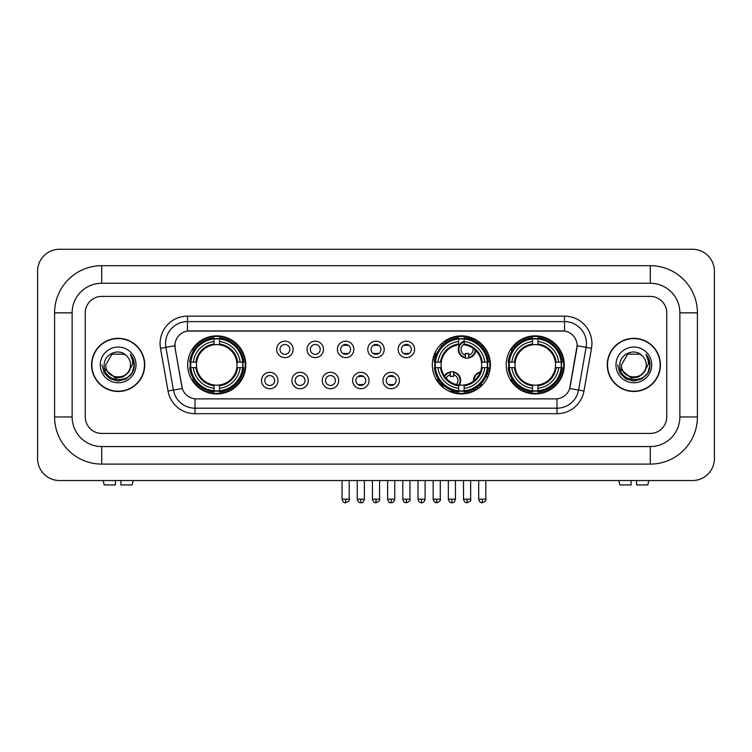 <?xml version="1.0" encoding="UTF-8"?>
<svg xmlns="http://www.w3.org/2000/svg" width="752" height="752" viewBox="0 0 752 752"><rect width="100%" height="100%" fill="white"/><g stroke="black" fill="none" stroke-linecap="round" stroke-linejoin="round"><path stroke-width="1.13" d="M432.334 364.899A29.046 29.046 0 0 0 461.38 393.945A29.046 29.046 0 0 0 490.426 364.899A29.046 29.046 0 0 0 461.38 335.862A29.046 29.046 0 0 0 432.334 364.899M506.209 364.899A29.046 29.046 0 0 0 535.255 393.945A29.046 29.046 0 0 0 564.301 364.899A29.046 29.046 0 0 0 535.255 335.862A29.046 29.046 0 0 0 506.209 364.899M187.699 364.899A29.046 29.046 0 0 0 216.745 393.945A29.046 29.046 0 0 0 245.791 364.899A29.046 29.046 0 0 0 216.745 335.862A29.046 29.046 0 0 0 187.699 364.899M277.958 380.521A8.216 8.216 0 0 1 269.742 388.737A8.216 8.216 0 0 1 261.517 380.521A8.216 8.216 0 0 1 269.742 372.296A8.216 8.216 0 0 1 277.958 380.521M264.807 380.521A4.935 4.935 0 0 0 269.742 385.456A4.935 4.935 0 0 0 274.668 380.521A4.935 4.935 0 0 0 269.742 375.586A4.935 4.935 0 0 0 264.807 380.521M308.32 380.521A8.216 8.216 0 0 1 300.104 388.737A8.216 8.216 0 0 1 291.879 380.521A8.216 8.216 0 0 1 300.104 372.296A8.216 8.216 0 0 1 308.32 380.521M295.169 380.521A4.935 4.935 0 0 0 300.104 385.456A4.935 4.935 0 0 0 305.03 380.521A4.935 4.935 0 0 0 300.104 375.586A4.935 4.935 0 0 0 295.169 380.521M338.682 380.521A8.216 8.216 0 0 1 330.457 388.737A8.216 8.216 0 0 1 322.241 380.521A8.216 8.216 0 0 1 330.457 372.296A8.216 8.216 0 0 1 338.682 380.521M325.531 380.521A4.935 4.935 0 0 0 330.457 385.456A4.935 4.935 0 0 0 335.392 380.521A4.935 4.935 0 0 0 330.457 375.586A4.935 4.935 0 0 0 325.531 380.521M369.044 380.521A8.216 8.216 0 0 1 360.819 388.737A8.216 8.216 0 0 1 352.603 380.521A8.216 8.216 0 0 1 360.819 372.296A8.216 8.216 0 0 1 369.044 380.521M355.884 380.521A4.935 4.935 0 0 0 360.819 385.456A4.935 4.935 0 0 0 365.754 380.521A4.935 4.935 0 0 0 360.819 375.586A4.935 4.935 0 0 0 355.884 380.521M399.397 380.521A8.216 8.216 0 0 1 391.181 388.737A8.216 8.216 0 0 1 382.956 380.521A8.216 8.216 0 0 1 391.181 372.296A8.216 8.216 0 0 1 399.397 380.521M386.246 380.521A4.935 4.935 0 0 0 391.181 385.456A4.935 4.935 0 0 0 396.116 380.521A4.935 4.935 0 0 0 391.181 375.586A4.935 4.935 0 0 0 386.246 380.521M293.139 349.398A8.216 8.216 0 0 1 284.923 357.614A8.216 8.216 0 0 1 276.698 349.398A8.216 8.216 0 0 1 284.923 341.173A8.216 8.216 0 0 1 293.139 349.398M279.988 349.398A4.935 4.935 0 0 0 284.923 354.324A4.935 4.935 0 0 0 289.849 349.398A4.935 4.935 0 0 0 284.923 344.463A4.935 4.935 0 0 0 279.988 349.398M323.501 349.398A8.216 8.216 0 0 1 315.276 357.614A8.216 8.216 0 0 1 307.06 349.398A8.216 8.216 0 0 1 315.276 341.173A8.216 8.216 0 0 1 323.501 349.398M310.35 349.398A4.935 4.935 0 0 0 315.276 354.324A4.935 4.935 0 0 0 320.211 349.398A4.935 4.935 0 0 0 315.276 344.463A4.935 4.935 0 0 0 310.35 349.398M353.863 349.398A8.216 8.216 0 0 1 345.638 357.614A8.216 8.216 0 0 1 337.422 349.398A8.216 8.216 0 0 1 345.638 341.173A8.216 8.216 0 0 1 353.863 349.398M340.712 349.398A4.935 4.935 0 0 0 345.638 354.324A4.935 4.935 0 0 0 350.573 349.398A4.935 4.935 0 0 0 345.638 344.463A4.935 4.935 0 0 0 340.712 349.398M384.216 349.398A8.216 8.216 0 0 1 376 357.614A8.216 8.216 0 0 1 367.784 349.398A8.216 8.216 0 0 1 376 341.173A8.216 8.216 0 0 1 384.216 349.398M371.065 349.398A4.935 4.935 0 0 0 376 354.324A4.935 4.935 0 0 0 380.935 349.398A4.935 4.935 0 0 0 376 344.463A4.935 4.935 0 0 0 371.065 349.398M414.578 349.398A8.216 8.216 0 0 1 406.362 357.614A8.216 8.216 0 0 1 398.137 349.398A8.216 8.216 0 0 1 406.362 341.173A8.216 8.216 0 0 1 414.578 349.398M401.427 349.398A4.935 4.935 0 0 0 406.362 354.324A4.935 4.935 0 0 0 411.288 349.398A4.935 4.935 0 0 0 406.362 344.463A4.935 4.935 0 0 0 401.427 349.398M168.034 391.031L160.496 348.289A27.401 27.401 0 0 1 187.483 316.131L564.517 316.131A27.401 27.401 0 0 1 591.504 348.289L583.966 391.031A27.401 27.401 0 0 1 556.978 413.675L195.022 413.675A27.401 27.401 0 0 1 168.034 391.031L173.43 390.081L165.891 347.339A21.921 21.921 0 0 1 187.483 321.612L564.517 321.612A21.921 21.921 0 0 1 586.109 347.339L578.57 390.081A21.921 21.921 0 0 1 556.978 408.195L195.022 408.195A21.921 21.921 0 0 1 173.43 390.081L182.322 388.511L175.103 348.289A14.796 14.796 0 0 1 189.673 330.927L562.327 330.927A14.796 14.796 0 0 1 576.897 348.289L570.129 386.65A14.796 14.796 0 0 1 555.559 398.88L196.441 398.88A14.796 14.796 0 0 1 181.871 386.65L175.103 348.289L175.037 343.532M190.312 367.643A26.583 26.583 0 0 1 190.312 362.163M508.813 367.643A26.583 26.583 0 0 1 508.813 362.163M434.947 367.643A26.583 26.583 0 0 1 434.947 362.163M91.584 364.899A26.583 26.583 0 0 0 118.158 391.482A26.583 26.583 0 0 0 144.741 364.899A26.583 26.583 0 0 0 118.158 338.325A26.583 26.583 0 0 0 91.584 364.899M607.259 364.899A26.583 26.583 0 0 0 633.842 391.482A26.583 26.583 0 0 0 660.416 364.899A26.583 26.583 0 0 0 633.842 338.325A26.583 26.583 0 0 0 607.259 364.899M187.483 316.131L187.483 331.087L564.517 331.087L564.517 316.131M555.559 398.88L196.441 398.88M591.504 348.289L577.122 345.751L569.678 388.511L583.966 391.031M570.129 386.65L570.044 387.12M181.956 387.12L181.871 386.65M666.723 312.841A16.441 16.441 0 0 0 650.283 296.401L101.717 296.401A16.441 16.441 0 0 0 85.277 312.841L85.277 416.965A16.441 16.441 0 0 0 101.717 433.406L650.283 433.406A16.441 16.441 0 0 0 666.723 416.965L666.723 312.841A16.441 16.441 0 0 0 650.283 296.401L101.717 296.401A16.441 16.441 0 0 0 85.277 312.841L85.277 416.965A16.441 16.441 0 0 0 101.717 433.406L650.283 433.406A16.441 16.441 0 0 0 666.723 416.965L666.723 312.841M144.459 364.899A26.301 26.301 0 0 0 118.158 338.597A26.301 26.301 0 0 0 91.857 364.899A26.301 26.301 0 0 0 118.158 391.209A26.301 26.301 0 0 0 144.459 364.899M128.442 372.193L122.849 377.034L115.517 378.059L104.566 368.922M127.652 372.86C121.072 381.743 105.13 376.066 105.769 364.899C105.017 380.879 131.299 380.879 130.547 364.899C131.299 380.879 105.017 380.879 105.769 364.899L111.963 354.173L124.353 354.173L126.27 355.546C118.675 347.574 104.039 354.145 104.171 364.899C102.78 384.018 133.781 384.526 134.288 365.829L134.307 364.899C134.26 360.838 132.916 357.275 130.256 354.201C132.277 357.52 132.991 361.082 132.39 364.899L127.652 372.86A12.389 12.389 0 0 0 130.547 364.899C131.299 380.879 105.017 380.879 105.769 364.899L111.963 354.173M130.547 364.899A12.389 12.389 0 0 0 126.27 355.546M100.289 364.899A17.869 17.869 0 0 0 118.158 382.768A17.869 17.869 0 0 0 136.027 364.899A17.869 17.869 0 0 0 118.158 347.039A17.869 17.869 0 0 0 100.289 364.899M130.256 354.201L134.307 365.369L133.555 360.011L134.307 365.369L133.555 360.011L134.307 365.369L130.378 354.333L134.307 365.369L130.378 354.333L134.307 364.899L132.145 372.983L126.233 378.895L118.158 381.057L110.083 378.895L104.171 372.983L102.009 364.899M130.378 354.333L134.307 365.378M115.423 480.537L115.423 484.918L104.18 484.918L103.137 480.537L104.18 484.918M132.145 484.918L133.179 480.537L132.145 484.918L120.903 484.918L120.903 480.537M660.143 364.899A26.301 26.301 0 0 0 633.842 338.597A26.301 26.301 0 0 0 607.541 364.899A26.301 26.301 0 0 0 633.842 391.209A26.301 26.301 0 0 0 660.143 364.899M644.126 372.193L638.533 377.034L631.201 378.059L620.24 368.922M646.231 364.899C646.983 380.879 620.701 380.879 621.453 364.899L627.647 354.173L640.037 354.173L641.954 355.546C634.35 347.574 619.723 354.145 619.855 364.899C618.464 384.018 649.465 384.526 649.963 365.829L649.991 364.899C649.944 360.838 648.6 357.275 645.94 354.201C647.961 357.52 648.675 361.082 648.074 364.899L643.336 372.86A12.389 12.389 0 0 0 646.231 364.899C646.983 380.879 620.701 380.879 621.453 364.899C620.701 380.879 646.983 380.879 646.231 364.899A12.389 12.389 0 0 0 641.954 355.546M643.336 372.86C636.756 381.743 620.814 376.066 621.453 364.899M615.973 364.899A17.869 17.869 0 0 0 633.842 382.768A17.869 17.869 0 0 0 651.711 364.899A17.869 17.869 0 0 0 633.842 347.039A17.869 17.869 0 0 0 615.973 364.899M645.94 354.201L649.991 365.369L649.239 360.011L649.991 365.369L649.239 360.011L649.991 365.369L646.062 354.333L649.991 365.369L646.062 354.333L649.991 364.899L647.829 372.983L641.917 378.895L633.842 381.057L625.767 378.895L619.855 372.983L617.693 364.899M646.062 354.333L649.991 365.378M236.833 367.643A20.276 20.276 0 0 0 219.49 344.811L219.49 344.811A20.276 20.276 0 0 0 196.657 367.643A20.276 20.276 0 0 0 236.833 367.643L237.651 367.643L236.833 367.643A20.276 20.276 0 0 1 219.49 384.996L219.49 388.305A23.566 23.566 0 0 0 240.151 367.643L243.789 367.643A27.185 27.185 0 0 1 219.49 391.942L219.49 390.843A26.085 26.085 0 0 0 242.689 367.643M190.858 367.643A26.029 26.029 0 0 1 190.858 362.163M219.49 339.02A26.029 26.029 0 0 0 214.01 339.02M242.633 362.163A26.029 26.029 0 0 1 242.633 367.643M243.789 362.163A27.185 27.185 0 0 0 219.49 337.864L219.49 338.964A26.085 26.085 0 0 1 242.689 362.163L243.789 362.163M189.701 367.643A27.185 27.185 0 0 0 214.01 391.942L214.01 390.843A26.085 26.085 0 0 1 190.801 367.643L189.701 367.643M242.689 362.163L240.151 362.163A23.566 23.566 0 0 0 219.49 341.502L219.49 338.964M219.49 390.843L219.49 388.305M190.801 367.643L193.339 367.643A23.566 23.566 0 0 0 214.01 388.305L214.01 390.843M219.49 341.502L219.49 344.002A21.075 21.075 0 0 1 237.651 362.163L240.151 362.163M240.151 367.643L237.651 367.643A21.075 21.075 0 0 1 219.49 385.804M214.01 388.305L214.01 384.996A20.276 20.276 0 0 1 196.657 367.643L193.339 367.643M236.833 362.163L237.651 362.163M219.49 390.786A26.029 26.029 0 0 1 214.01 390.786M214.01 337.864A27.185 27.185 0 0 0 189.701 362.163L190.801 362.163A26.085 26.085 0 0 1 214.01 338.964L214.01 337.864M214.01 338.964L214.01 341.502A23.566 23.566 0 0 0 193.339 362.163L190.801 362.163M214.01 344.773L214.01 341.502M193.339 362.163L195.849 362.163A21.075 21.075 0 0 1 214.01 344.002M214.01 384.996L214.01 385.804A21.075 21.075 0 0 1 195.849 367.643M193.941 350.103L192.39 350.103A28.501 28.501 0 0 1 245.246 364.899A28.501 28.501 0 0 1 192.39 379.704L193.941 379.704M464.125 390.843L464.125 391.942A27.185 27.185 0 0 0 488.424 367.643L487.324 367.643A26.085 26.085 0 0 1 464.125 390.843L464.125 388.305A23.566 23.566 0 0 0 484.786 367.643L481.468 367.643A20.276 20.276 0 0 0 464.125 344.811L464.125 344.143A6.025 6.025 0 0 0 465.432 355.198L465.432 353.261A4.202 4.202 0 0 0 468.722 353.261L468.722 357.444A8.216 8.216 0 0 0 475.264 350.131M459.387 385.08A20.276 20.276 0 0 0 481.468 367.643L482.286 367.643A21.075 21.075 0 0 1 464.125 385.804L464.125 388.305M458.645 338.964L458.645 337.864A27.185 27.185 0 0 0 434.336 362.163L435.436 362.163A26.085 26.085 0 0 1 458.645 338.964L458.645 341.502A23.566 23.566 0 0 0 437.974 362.163L441.292 362.163A20.276 20.276 0 0 0 458.645 384.996L458.645 391.942A27.185 27.185 0 0 1 434.336 367.643L435.436 367.643A26.085 26.085 0 0 0 458.645 390.843M435.493 367.643A26.029 26.029 0 0 1 435.493 362.163M464.125 339.02A26.029 26.029 0 0 0 458.645 339.02M487.268 362.163A26.029 26.029 0 0 1 487.268 367.643M488.424 362.163A27.185 27.185 0 0 0 464.125 337.864L464.125 338.964A26.085 26.085 0 0 1 487.324 362.163L488.424 362.163M487.324 362.163L484.786 362.163A23.566 23.566 0 0 0 464.125 341.502L464.125 338.964M484.786 367.643L487.324 367.643M435.436 367.643L437.974 367.643A23.566 23.566 0 0 0 458.645 388.305M464.125 341.502L464.125 344.811A20.276 20.276 0 0 0 463.279 344.717M481.468 362.163L484.786 362.163M458.645 384.996A20.276 20.276 0 0 1 441.292 367.643L437.974 367.643M464.125 385.024L464.125 385.804M464.125 390.786A26.029 26.029 0 0 1 458.645 390.786M437.974 362.163L435.436 362.163M458.645 344.002A21.075 21.075 0 0 0 440.484 362.163L441.292 362.163A20.276 20.276 0 0 1 458.645 344.811L458.645 341.502M458.645 344.811A20.276 20.276 0 0 1 459.679 344.698M444.658 341.831A28.501 28.501 0 0 1 489.007 371.883M475.884 389.433A28.501 28.501 0 0 1 451.012 391.444M442.618 386.349A28.501 28.501 0 0 1 437.025 379.704L438.576 379.704M555.343 367.643A20.276 20.276 0 0 0 537.99 344.811L537.99 344.811A20.276 20.276 0 0 0 515.167 367.643A20.276 20.276 0 0 0 555.343 367.643L556.151 367.643L555.343 367.643A20.276 20.276 0 0 1 537.99 384.996L537.99 388.305A23.566 23.566 0 0 0 558.661 367.643L562.299 367.643A27.185 27.185 0 0 1 537.99 391.942L537.99 390.843A26.085 26.085 0 0 0 561.199 367.643M509.367 367.643A26.029 26.029 0 0 1 509.367 362.163M537.99 339.02A26.029 26.029 0 0 0 532.51 339.02M561.142 362.163A26.029 26.029 0 0 1 561.142 367.643M562.299 362.163A27.185 27.185 0 0 0 537.99 337.864L537.99 338.964A26.085 26.085 0 0 1 561.199 362.163L562.299 362.163M508.211 367.643A27.185 27.185 0 0 0 532.51 391.942L532.51 390.843A26.085 26.085 0 0 1 509.311 367.643L508.211 367.643M561.199 362.163L558.661 362.163A23.566 23.566 0 0 0 537.99 341.502L537.99 338.964M537.99 390.843L537.99 388.305M509.311 367.643L511.849 367.643A23.566 23.566 0 0 0 532.51 388.305L532.51 390.843M537.99 341.502L537.99 344.002A21.075 21.075 0 0 1 556.151 362.163L558.661 362.163M558.661 367.643L556.151 367.643A21.075 21.075 0 0 1 537.99 385.804M532.51 388.305L532.51 384.996A20.276 20.276 0 0 1 515.167 367.643L511.849 367.643M555.343 362.163L556.151 362.163M537.99 390.786A26.029 26.029 0 0 1 532.51 390.786M532.51 337.864A27.185 27.185 0 0 0 508.211 362.163L509.311 362.163A26.085 26.085 0 0 1 532.51 338.964L532.51 337.864M532.51 338.964L532.51 341.502A23.566 23.566 0 0 0 511.849 362.163L509.311 362.163M532.51 344.773L532.51 341.502M511.849 362.163L514.349 362.163A21.075 21.075 0 0 1 532.51 344.002M532.51 384.996L532.51 385.804A21.075 21.075 0 0 1 514.349 367.643M512.45 350.103L510.899 350.103A28.501 28.501 0 0 1 563.746 364.899A28.501 28.501 0 0 1 510.899 379.704L512.45 379.704M343.993 354.042L343.993 353.261A4.202 4.202 0 0 0 347.283 353.261L347.283 354.042M347.283 344.745L347.283 345.525A4.202 4.202 0 0 0 343.993 345.525L343.993 344.745M374.355 354.042L374.355 353.261A4.202 4.202 0 0 0 377.645 353.261L377.645 354.042M377.645 344.745L377.645 345.525A4.202 4.202 0 0 0 374.355 345.525L374.355 344.745M404.717 354.042L404.717 353.261A4.202 4.202 0 0 0 408.007 353.261L408.007 354.042M408.007 344.745L408.007 345.525A4.202 4.202 0 0 0 404.717 345.525L404.717 344.745M443.774 344.19A8.77 8.77 0 0 0 442.514 342.818M436.658 353.6A4.202 4.202 0 0 1 435.079 353.261L435.079 355.198A6.025 6.025 0 0 1 434.139 354.841M443.36 344.548A8.216 8.216 0 0 0 442.101 343.175M441.762 346.089A6.025 6.025 0 0 0 440.512 344.707M433.453 356.937A8.216 8.216 0 0 0 435.079 357.444L435.079 358.008A8.77 8.77 0 0 0 435.088 358.008A8.77 8.77 0 0 1 433.302 357.473M435.079 357.444L435.079 355.198M432.814 359.635A10.96 10.96 0 0 0 434.618 360.152M445.504 342.837A10.96 10.96 0 0 0 444.263 341.436M464.125 341.728A8.216 8.216 0 0 0 465.432 357.444L465.432 358.008A8.77 8.77 0 0 1 464.125 341.135M468.722 355.198A6.025 6.025 0 0 0 473.008 348.289M465.432 357.444L465.432 355.198M465.432 358.008A8.77 8.77 0 0 0 475.762 350.611M473.76 340.703A10.96 10.96 0 0 0 467.622 338.447M468.722 358.008L468.722 357.444M359.174 385.174L359.174 384.394A4.202 4.202 0 0 0 362.464 384.394L362.464 385.174M362.464 375.868L362.464 376.649A4.202 4.202 0 0 0 359.174 376.649L359.174 375.868M389.536 385.174L389.536 384.394A4.202 4.202 0 0 0 392.826 384.394L392.826 385.174M392.826 375.868L392.826 376.649A4.202 4.202 0 0 0 389.536 376.649L389.536 375.868M444.394 375.981A8.77 8.77 0 0 1 453.541 371.911L453.541 376.649A4.202 4.202 0 0 0 450.26 376.649L450.26 374.722A6.025 6.025 0 0 0 446.256 378.406M458.645 386.133A8.77 8.77 0 0 0 453.541 371.911M458.645 385.221A8.216 8.216 0 0 0 453.541 372.466M456.379 384.554A6.025 6.025 0 0 0 453.541 374.722M450.26 374.722L450.26 371.911M450.26 372.466A8.216 8.216 0 0 0 444.742 376.489M441.49 383.426L441.49 383.943A10.96 10.96 0 0 0 444.197 388.323M448.53 390.955A10.96 10.96 0 0 0 454.443 391.181M473.516 381.151A8.77 8.77 0 0 1 480.396 371.958M488.753 374.628A8.77 8.77 0 0 0 487.23 373.302M482.624 384.714A4.202 4.202 0 0 1 480.613 384.394L480.613 386.321A6.025 6.025 0 0 1 479.005 385.597M478.451 375.85A6.025 6.025 0 0 0 476.702 378.181M488.537 375.21A8.216 8.216 0 0 0 487.052 373.838M487.522 377.57A6.025 6.025 0 0 0 486.206 375.962M478.441 388.408A8.77 8.77 0 0 1 476.74 387.327M480.152 372.578A8.216 8.216 0 0 0 474.042 380.738M477.21 387.007A8.216 8.216 0 0 0 478.939 388.041M474.794 388.549A10.96 10.96 0 0 0 476.383 389.771M489.477 372.268A10.96 10.96 0 0 0 487.851 371.093M631.097 480.537L631.097 484.918L619.855 484.918L618.821 480.537L619.855 484.918M647.82 484.918L648.863 480.537L647.82 484.918L636.577 484.918L636.577 480.537M101.717 265.71L101.717 283.25L650.283 283.25L650.283 265.71A47.132 47.132 0 0 1 697.414 312.841A47.132 47.132 0 0 0 650.283 265.71L101.717 265.71A47.132 47.132 0 0 0 54.586 312.841L54.586 416.965A47.132 47.132 0 0 0 101.717 464.097L650.283 464.097A47.132 47.132 0 0 0 697.414 416.965L697.414 312.841L679.874 312.841A29.591 29.591 0 0 0 650.283 283.25L101.717 283.25A29.591 29.591 0 0 0 72.126 312.841L72.126 416.965A29.591 29.591 0 0 0 101.717 446.556L650.283 446.556A29.591 29.591 0 0 0 679.874 416.965L679.874 312.841L679.874 416.965L697.414 416.965M714.4 271.19A21.921 21.921 0 0 0 692.479 249.269L59.521 249.269A21.921 21.921 0 0 0 37.6 271.19L37.6 458.617A21.921 21.921 0 0 0 59.521 480.537L692.479 480.537A21.921 21.921 0 0 0 714.4 458.617L714.4 271.19M160.496 348.289L165.891 347.339A21.921 21.921 0 0 1 165.562 343.532M165.891 347.339L174.878 345.751M556.978 398.814L556.978 413.675M195.022 413.675L195.022 398.814M214.01 391.031A26.273 26.273 0 0 0 219.49 391.031M242.877 367.643A26.273 26.273 0 0 0 242.877 362.163M219.49 338.767A26.273 26.273 0 0 0 214.01 338.767M464.125 384.996A20.276 20.276 0 0 0 481.468 367.643M482.286 362.163A21.075 21.075 0 0 0 464.125 344.002M440.484 367.643A21.075 21.075 0 0 0 458.645 385.804M458.645 391.031A26.273 26.273 0 0 0 464.125 391.031M487.512 367.643A26.273 26.273 0 0 0 487.512 362.163M464.125 338.767A26.273 26.273 0 0 0 458.645 338.767M532.51 391.031A26.273 26.273 0 0 0 537.99 391.031M561.387 367.643A26.273 26.273 0 0 0 561.387 362.163M537.99 338.767A26.273 26.273 0 0 0 532.51 338.767M345.638 499.168L342.075 499.168C342.696 501.706 343.89 502.891 345.638 502.731L345.638 499.168L349.201 499.168L349.201 480.537M376 499.168L372.437 499.168C373.058 501.706 374.252 502.891 376 502.731L376 499.168L379.563 499.168L379.563 480.537M406.362 499.168L402.799 499.168C403.42 501.706 404.604 502.891 406.362 502.731L406.362 499.168L409.925 499.168L409.925 480.537M436.724 499.168L433.161 499.168C433.782 501.706 434.966 502.891 436.724 502.731L436.724 499.168L440.287 499.168L440.287 480.537M467.077 499.168L463.514 499.168C464.144 501.706 465.328 502.891 467.077 502.731L467.077 499.168L470.639 499.168L470.639 480.537M360.819 499.168L357.256 499.168C357.877 501.706 359.071 502.891 360.819 502.731L360.819 499.168L364.382 499.168L364.382 480.537M391.181 499.168L387.618 499.168C388.239 501.706 389.423 502.891 391.181 502.731L391.181 499.168L394.744 499.168L394.744 480.537M421.543 499.168L417.98 499.168C418.601 501.706 419.785 502.891 421.543 502.731L421.543 499.168L425.106 499.168L425.106 480.537M451.896 499.168L448.342 499.168C448.963 501.706 450.147 502.891 451.896 502.731L451.896 499.168L455.458 499.168L455.458 480.537M482.258 499.168L478.695 499.168C479.315 501.706 480.509 502.891 482.258 502.731L482.258 499.168L485.82 499.168L485.82 480.537M650.283 464.097L650.283 446.556L101.717 446.556L101.717 464.097M54.586 416.965L72.126 416.965L72.126 312.841L54.586 312.841M342.075 499.168L342.075 480.537M349.201 499.168C349.924 500.306 348.74 501.49 345.638 502.731M372.437 499.168L372.437 480.537M379.563 499.168C380.286 500.306 379.102 501.49 376 502.731M402.799 499.168L402.799 480.537M409.925 499.168C410.648 500.306 409.455 501.49 406.362 502.731M433.161 499.168L433.161 480.537M440.287 499.168C441.001 500.306 439.817 501.49 436.724 502.731M463.514 499.168L463.514 480.537M470.639 499.168C471.363 500.306 470.179 501.49 467.077 502.731M357.256 499.168L357.256 480.537M364.382 499.168C363.761 501.706 362.577 502.891 360.819 502.731M387.618 499.168L387.618 480.537M394.744 499.168C394.123 501.706 392.929 502.891 391.181 502.731M417.98 499.168L417.98 480.537M425.106 499.168C424.485 501.706 423.291 502.891 421.543 502.731M448.342 499.168L448.342 480.537M455.458 499.168C454.838 501.706 453.653 502.891 451.896 502.731M478.695 499.168L478.695 480.537M485.82 499.168C486.544 500.306 485.36 501.49 482.258 502.731"/></g></svg>
